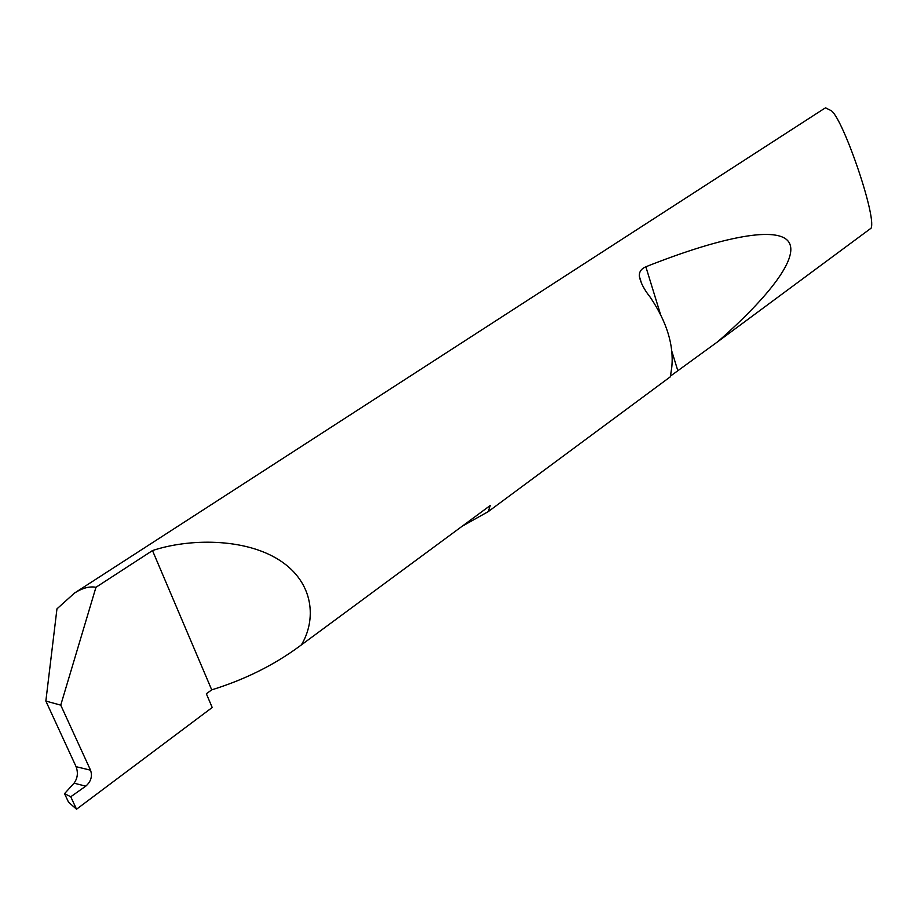<?xml version="1.0" encoding="UTF-8"?>
<svg xmlns="http://www.w3.org/2000/svg" width="917" height="917" viewBox="0 0 917 917"><rect width="100%" height="100%" fill="white"/><g stroke="black" fill="none" stroke-linecap="round" stroke-linejoin="round"><path stroke-width="1.38" d="M64.545 793.663L70.747 796.758L85.739 786.156L74.036 783.175L64.545 793.663L68.5 802.134L76.535 809.218L212.205 707.5L206.348 693.768L211.724 689.859C244.323 679.772 273.346 665.433 298.782 646.817L490.228 505.519L488.222 511.629L670.373 376.772L671.806 366.995C673.926 345.067 666.762 321.844 650.325 297.349C644.261 289.783 640.593 282.711 639.298 276.143C639.115 271.845 641.292 268.727 645.855 266.778C717.392 238.294 774.636 225.869 787.852 240.804C800.965 255.797 769.592 296.191 717.919 341.582L670.43 376.108M74.036 783.175L74.139 783.061C77.624 778.166 78.266 772.71 76.1 766.692L90.542 770.177C92.548 776.229 91.001 781.513 85.9 786.052L85.739 786.156M717.919 341.582L871.104 228.173C876.916 216.08 841.118 113.089 830.321 110.235L825.564 107.851L823.122 109.306L74.506 593.058L56.957 608.865L45.85 701.069L76.1 766.692M90.542 770.177L60.74 705.139L95.964 587.281L152.486 550.567C188.168 538.623 244.289 537.522 279.639 560.287C314.875 583.109 316.136 620.534 301.384 644.88M95.964 587.281C89.511 586.112 82.358 588.038 74.506 593.058M60.74 705.139L45.85 701.069M76.535 809.218L70.747 796.758M152.486 550.567L211.724 689.859M462.214 526.209L488.222 511.629M298.782 646.817L490.228 505.519M677.732 370.411L671.966 351.692M660.4 314.061L645.855 266.778M641.717 283.949L639.298 276.143"/></g></svg>
